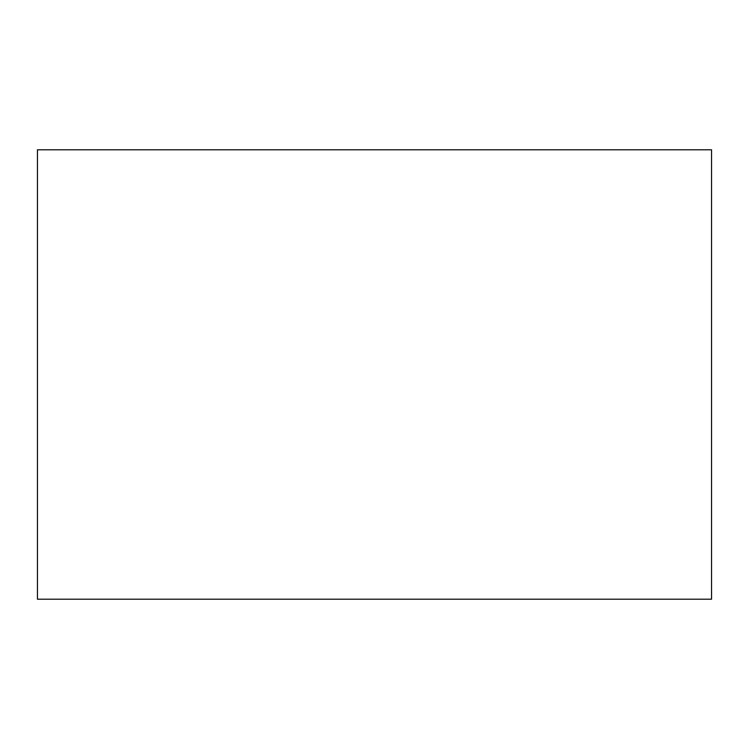 <?xml version="1.0" encoding="UTF-8"?>
<svg xmlns="http://www.w3.org/2000/svg" width="749" height="749" viewBox="0 0 749 749"><rect width="100%" height="100%" fill="white"/><g stroke="black" fill="none" stroke-linecap="round" stroke-linejoin="round"><path stroke-width="1.12" d="M711.55 599.2L711.55 149.8L37.45 149.8L37.45 599.2L711.55 599.2"/></g></svg>
